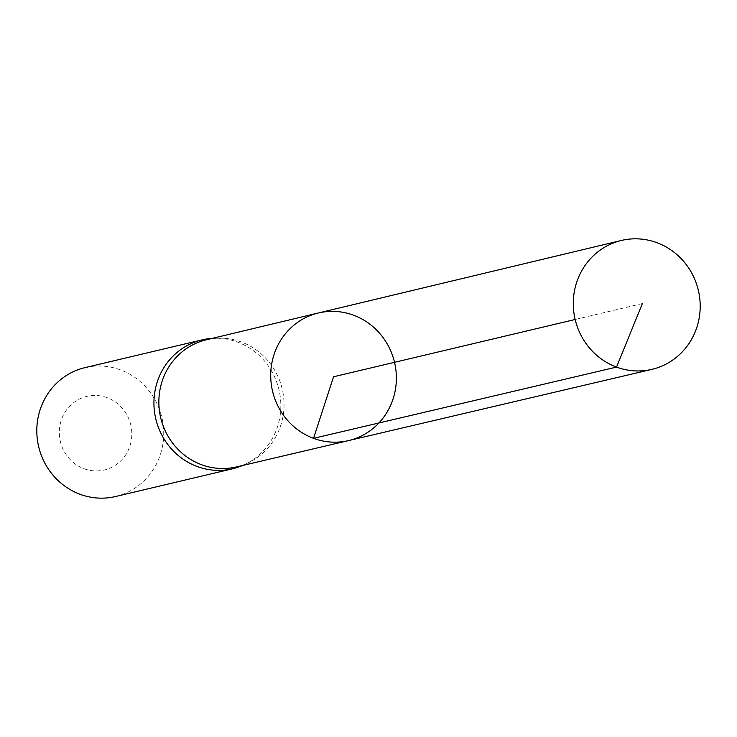 <?xml version="1.0" encoding="UTF-8"?>
<svg xmlns="http://www.w3.org/2000/svg" width="737" height="737" viewBox="0 0 737 737"><rect width="100%" height="100%" fill="white"/><g stroke="black" fill="none" stroke-linecap="round" stroke-linejoin="round"><path stroke-width="0.55" stroke-dasharray="3.69 2.76" d="M206.259 339.812A65.326 62.433 -103.3 0 1 219.331 338.182A65.326 62.433 -103.3 0 1 282.197 388.943A65.326 62.433 -103.3 0 1 248.811 462.532A65.326 62.433 -103.3 0 1 236.393 466.936M242.547 465.498A66.229 63.299 76.7 0 0 245.135 464.319A66.229 63.299 76.7 0 0 278.982 389.707A66.229 63.299 76.7 0 0 215.241 338.237A66.229 63.299 76.7 0 0 212.403 338.347M84.027 468.732A37.845 36.177 76.7 0 0 131.112 426.465A37.845 36.177 76.7 0 0 71.572 404.383A37.845 36.177 76.7 0 0 84.027 468.732M115.543 496.526A66.229 63.299 76.7 0 0 161.854 417.474A66.229 63.299 76.7 0 0 84.985 367.634M348.546 440.597A65.565 62.673 76.7 0 0 394.525 362.318A65.565 62.673 76.7 0 0 318.301 313.004M642.388 303.552L575.146 319.49M219.331 338.182L215.241 338.237M248.811 462.532L245.135 464.319"/><path stroke-width="1.11" d="M348.546 440.597L236.393 466.936A65.326 62.433 -103.3 0 1 201.514 464.697A65.326 62.433 -103.3 0 1 158.906 399.454A65.326 62.433 -103.3 0 1 206.259 339.812L318.301 313.004A65.565 62.673 76.7 0 0 270.765 372.867A65.565 62.673 76.7 0 0 313.538 438.349A65.565 62.673 76.7 0 0 348.546 440.597A65.565 62.673 76.7 0 0 394.525 362.318A65.565 62.673 76.7 0 0 318.301 313.004A65.565 62.673 76.7 0 0 270.765 372.867A65.565 62.673 76.7 0 0 313.538 438.349A65.565 62.673 76.7 0 0 348.546 440.597L651.895 369.366A66.229 63.299 76.7 0 0 700.15 308.969A66.229 63.299 76.7 0 0 656.953 242.694A66.229 63.299 76.7 0 0 621.337 240.474A66.229 63.299 76.7 0 0 573.331 300.945A66.229 63.299 76.7 0 0 616.537 367.09A66.229 63.299 76.7 0 0 651.895 369.366M212.403 338.347A66.229 63.299 76.7 0 0 202.113 339.868A66.229 63.299 76.7 0 0 153.978 400.302A66.229 63.299 76.7 0 0 197.175 466.512A66.229 63.299 76.7 0 0 232.671 468.76A66.229 63.299 76.7 0 0 242.547 465.498M202.113 339.868L84.985 367.634A66.229 63.299 76.7 0 0 36.85 428.068A66.229 63.299 76.7 0 0 80.047 494.278A66.229 63.299 76.7 0 0 115.543 496.526L232.671 468.76M575.146 319.49L333.548 376.773L313.538 438.349L616.537 367.09L642.388 303.552M318.301 313.004L621.337 240.474"/></g></svg>
